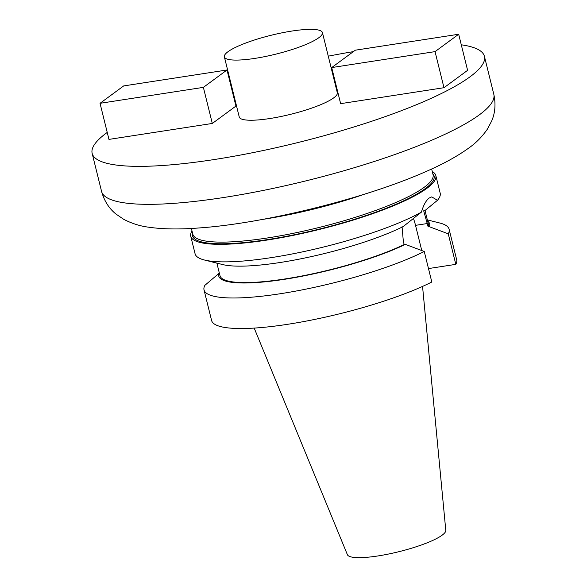 <?xml version="1.0" encoding="UTF-8"?>
<svg xmlns="http://www.w3.org/2000/svg" width="587" height="587" viewBox="0 0 587 587"><rect width="100%" height="100%" fill="white"/><g stroke="black" fill="none" stroke-linecap="round" stroke-linejoin="round"><path stroke-width="0.88" d="M262.044 219.501A123.754 23.825 166.1 0 0 299.972 212.311L307.162 210.66A123.754 23.825 166.1 0 0 364.96 194.033M461.287 44.803A202.045 38.896 166.1 0 1 484.414 56.33A202.045 38.896 166.1 0 1 469.989 76.831A202.045 38.896 166.1 0 1 254.956 152.231A202.045 38.896 166.1 0 1 92.159 153.405A202.045 38.896 166.1 0 1 106.585 132.897A202.045 38.896 166.1 0 1 107.238 132.42M229.634 80.61A202.045 38.896 166.1 0 1 230.207 80.441M328.265 56.169A202.045 38.896 166.1 0 1 353.381 51.627M227.976 51.729A50.511 9.722 166.1 0 1 281.731 32.879A50.511 9.722 166.1 0 1 322.432 32.586A50.511 9.722 166.1 0 1 318.829 37.715A50.511 9.722 166.1 0 1 265.067 56.565A50.511 9.722 166.1 0 1 224.366 56.858A50.511 9.722 166.1 0 1 227.976 51.729M123.659 85.929L227.008 69.992L203.373 87.368L100.032 103.312L123.659 85.929M435.048 51.627L331.706 67.571L355.333 50.189L458.674 34.251L435.048 51.627L443.977 87.712L340.636 103.657L331.706 67.571M224.366 56.858L239.254 116.996A50.511 9.722 -13.9 0 0 279.955 116.71A50.511 9.722 -13.9 0 0 333.709 97.86A50.511 9.722 -13.9 0 0 337.32 92.731L322.432 32.586M100.032 103.312L108.962 139.398L212.311 123.453L203.373 87.368M227.008 69.992L235.937 106.078L212.311 123.453M458.674 34.251L467.604 70.337L443.977 87.712M311.308 229.348L305.02 230.794L311.308 229.348A123.754 23.825 -13.9 0 0 433.059 174.721L431.643 168.997M192.551 233.171A124.451 23.957 -13.9 0 0 319.042 229.165A124.451 23.957 -13.9 0 0 432.81 173.715M427.329 219.905L439.751 223.009A126.242 24.302 166.1 0 1 449.114 229.246A126.242 24.302 166.1 0 1 448.255 233.824L455.813 264.355A126.242 24.302 -13.9 0 0 456.671 259.777L449.114 229.246M204.027 289.897A126.242 24.302 166.1 0 0 290.183 292.106A126.242 24.302 166.1 0 0 424.254 251.478L431.812 282.009A126.242 24.302 -13.9 0 1 297.741 322.645A126.242 24.302 -13.9 0 1 211.577 320.436L204.027 289.897A126.242 24.302 166.1 0 1 204.885 285.319L219.34 273.08M428.481 268.575L455.813 264.355M192.008 230.97A126.242 24.302 -13.9 0 0 190.746 236.231A126.242 24.302 -13.9 0 0 292.465 235.504A126.242 24.302 -13.9 0 0 426.822 188.39A126.242 24.302 -13.9 0 0 435.833 175.579A126.242 24.302 -13.9 0 0 432.267 171.514M435.833 175.579L440.177 193.123A126.242 24.302 -13.9 0 1 437.476 200.306L431.746 196.887L429.214 198.01A126.242 24.302 166.1 0 1 429.2 198.017C426.052 200.424 423.476 205.112 421.451 212.09A126.242 24.302 -13.9 0 1 307.471 250.788A126.242 24.302 -13.9 0 1 204.445 260.012A126.242 24.302 -13.9 0 1 195.082 253.782L190.746 236.231M254.186 328.082L347.387 554.671A50.709 9.759 -13.9 0 0 388.851 553.974A50.709 9.759 -13.9 0 0 442.121 535.19A50.709 9.759 -13.9 0 0 445.79 530.325L422.552 286.419M424.254 251.478L405.375 244.383L404.157 244.566L403.32 241.184L402.051 226.721M437.476 200.306L424.885 210.623L423.682 210.814L428.158 226.912L429.376 226.729L448.255 233.824M421.759 250.532L415.523 225.349A32.564 13.501 81.2 0 0 413.431 218.43M204.445 260.012L222.627 264.554A108.624 20.912 166.1 0 0 403.254 226.538L421.451 212.09M427.607 221.02A108.624 20.912 166.1 0 1 429.376 226.729M425.01 210.528L428.378 224.146A107.333 20.662 166.1 0 1 428.158 226.912M405.375 244.383A108.624 20.912 166.1 0 1 284.174 279.361A108.624 20.912 166.1 0 1 218.988 273.138M404.157 244.566A107.333 20.662 166.1 0 1 290.895 277.996A107.333 20.662 166.1 0 1 219.993 275.714L216.874 263.115M479.381 114.81A202.045 38.896 -13.9 0 0 493.814 94.309C495.898 104.016 495.179 112.946 491.635 121.091L487.261 129.338C481.883 136.998 475.646 143.287 468.536 148.203C457.222 156.362 442.965 164.169 425.78 171.624C364.6 198.795 263.475 223.61 198.589 227.991C179.196 229.51 162.401 229.224 148.188 227.132C139.919 226.068 131.752 223.456 123.688 219.311L115.969 214.057C109.043 208.502 104.237 200.945 101.558 191.377A202.045 38.896 -13.9 0 0 264.355 190.21A202.045 38.896 -13.9 0 0 479.381 114.81M191.384 228.453L192.8 234.176A123.754 23.825 -13.9 0 0 305.02 230.794M427.321 223.53L415.523 225.349M92.159 153.405L101.558 191.377M484.414 56.33L493.814 94.309"/></g></svg>
